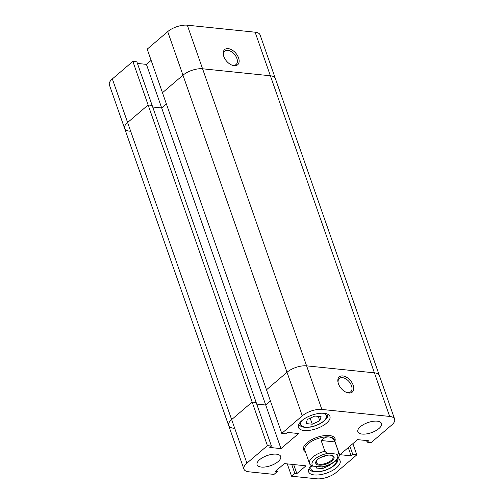 <?xml version="1.0" encoding="UTF-8"?>
<svg xmlns="http://www.w3.org/2000/svg" width="504" height="504" viewBox="0 0 504 504"><rect width="100%" height="100%" fill="white"/><g stroke="black" fill="none" stroke-linecap="round" stroke-linejoin="round"><path stroke-width="0.76" d="M321.187 466.981A13.551 5.79 160.7 0 0 334.902 461.16A13.551 5.79 160.7 0 0 336.288 454.072C337.831 454.425 338.656 453.94 338.745 452.611A15.637 6.684 -19.3 0 1 339.022 453.184C340.194 454.816 339.066 457.411 335.632 460.965C332.136 463.831 327.814 465.822 322.661 466.95L313.482 466.181C312.077 466.231 310.842 465.532 309.777 464.089M306.949 442.846A16.676 7.125 160.7 0 0 303.54 449.631A16.676 7.125 160.7 0 0 305.342 451.628A16.676 7.125 160.7 0 1 303.54 449.631A16.676 7.125 160.7 0 1 306.949 442.846A16.676 7.125 160.7 0 1 323.492 435.739A16.676 7.125 160.7 0 1 335.021 438.606A16.676 7.125 160.7 0 0 323.492 435.739A16.676 7.125 160.7 0 0 306.949 442.846M308.032 443.816A15.637 6.684 160.7 0 0 304.832 450.179L309.506 463.516A15.637 6.684 -19.3 0 1 312.707 457.159A15.637 6.684 -19.3 0 1 324.878 451.181L321.142 440.509C323.826 437.913 326.46 436.722 329.03 436.943A15.637 6.684 160.7 0 0 308.032 443.816M317.722 459.39A9.696 4.145 -19.3 0 1 318.509 458.766A9.696 4.145 -19.3 0 1 329.017 455.087A9.696 4.145 -19.3 0 1 332.054 460.87A9.696 4.145 -19.3 0 1 319.032 465.129A9.696 4.145 -19.3 0 1 317.722 459.39M318.723 458.621A8.858 3.786 160.7 0 0 318.194 459.043A8.858 3.786 160.7 0 0 316.38 462.647A8.858 3.786 160.7 0 0 322.503 464.171A8.858 3.786 160.7 0 0 331.292 460.391A8.858 3.786 160.7 0 0 333.106 456.788A8.858 3.786 160.7 0 0 328.759 455.099M336.288 454.072L328.583 453.279A13.551 5.79 160.7 0 0 314.868 459.094A13.551 5.79 160.7 0 0 313.482 466.181M324.878 451.181C325.937 452.63 327.172 453.329 328.583 453.279M339.022 453.184L334.347 439.841A15.637 6.684 160.7 0 0 329.03 436.943C331.575 437.251 333.572 438.915 335.009 441.939L338.745 452.611M335.009 441.939L321.142 440.509M320.872 457.342A8.858 3.786 160.7 0 0 326.283 455.446M334.858 441.29A16.676 7.125 160.7 0 0 335.021 438.606A16.676 7.125 160.7 0 1 334.858 441.29M223.776 56.398A10.004 6.086 -130.5 0 1 223.455 55.295A10.004 6.086 -130.5 0 1 228.671 48.686A10.004 6.086 -130.5 0 1 238.575 57.922A10.004 6.086 -130.5 0 1 231.815 65.079A10.004 6.086 -130.5 0 1 223.776 56.398M231.38 64.884A8.757 5.323 49.5 0 0 236.111 64.462A8.757 5.323 49.5 0 0 236.893 58.47A8.757 5.323 49.5 0 0 231.235 51.572A8.757 5.323 49.5 0 0 224.734 51.15A8.757 5.323 49.5 0 0 223.574 55.749M112.348 78.933A14.591 6.237 -19.3 0 0 109.362 84.867L124.627 128.451A14.591 6.237 160.7 0 1 127.613 122.516L246.91 463.17L267.416 445.643L252.151 402.06L231.645 419.586A14.591 6.237 160.7 0 0 228.659 425.521A14.591 6.237 -19.3 0 1 231.645 419.586L252.151 402.06L256.158 402.469L252.151 402.06L148.119 104.983L152.126 105.399L148.119 104.983L127.613 122.516L148.119 104.983L132.861 61.4L112.348 78.933L127.613 122.516A14.591 6.237 160.7 0 0 124.627 128.451A14.591 6.237 160.7 0 0 129.591 131.153M267.416 445.643L271.423 446.053L136.868 61.816L132.861 61.4M151.124 60.348L146.418 64.367L137.435 63.441M147.2 49.146L167.712 31.613A14.591 6.237 -19.3 0 1 187.305 25.2L202.57 68.783L270.377 75.776L202.57 68.783A14.591 6.237 160.7 0 0 182.971 75.197L162.464 92.723L147.2 49.146M366.566 440.559L367.132 442.184L371.139 442.6L391.652 425.067A14.591 6.237 160.7 0 0 394.638 419.133A14.591 6.237 160.7 0 0 389.668 416.43L374.409 372.847A14.591 6.237 -19.3 0 1 379.373 375.549A14.591 6.237 160.7 0 0 374.409 372.847L270.377 75.776A14.591 6.237 160.7 0 1 275.341 78.479A14.591 6.237 160.7 0 0 270.377 75.776L255.112 32.193L187.305 25.2M255.112 32.193A14.591 6.237 -19.3 0 1 260.077 34.896L394.638 419.133M271.423 446.053L269.785 447.451L280.974 448.604L265.715 405.021L270.421 401.001L265.715 405.021L256.731 404.095L265.715 405.021L161.677 107.95L152.693 107.024L161.677 107.95L166.389 103.925L161.677 107.95L146.418 64.367M162.464 92.723L281.761 433.383L302.268 415.85L287.003 372.273L266.496 389.8L287.003 372.273A14.591 6.237 -19.3 0 1 306.602 365.854A14.591 6.237 160.7 0 0 287.003 372.273L182.971 75.197L162.464 92.723M124.627 128.451L228.659 425.521A14.591 6.237 160.7 0 0 233.623 428.224M389.668 416.43L321.861 409.437L306.602 365.854L374.409 372.847L306.602 365.854L202.57 68.783A14.591 6.237 160.7 0 0 182.971 75.197L167.712 31.613M353.197 385.232A10.004 6.086 -130.5 0 1 346.437 392.389A10.004 6.086 -130.5 0 1 338.404 383.708A10.004 6.086 -130.5 0 1 338.077 382.605A10.004 6.086 -130.5 0 1 343.3 376.003A10.004 6.086 -130.5 0 1 353.197 385.232M346.009 392.2A8.757 5.323 49.5 0 0 350.734 391.772A8.757 5.323 49.5 0 0 351.515 385.787A8.757 5.323 49.5 0 0 345.857 378.888A8.757 5.323 49.5 0 0 339.356 378.46A8.757 5.323 49.5 0 0 338.197 383.065M259.648 459.661A12.506 5.342 160.7 0 0 257.084 464.751A12.506 5.342 160.7 0 0 265.728 466.899A12.506 5.342 160.7 0 0 278.139 461.57A12.506 5.342 160.7 0 0 280.697 456.479A12.506 5.342 160.7 0 0 272.053 454.331A12.506 5.342 160.7 0 0 259.648 459.661M360.417 426.668A12.506 5.342 160.7 0 0 357.859 431.758A12.506 5.342 160.7 0 0 366.502 433.906A12.506 5.342 160.7 0 0 378.914 428.576A12.506 5.342 160.7 0 0 381.471 423.486A12.506 5.342 160.7 0 0 372.828 421.338A12.506 5.342 160.7 0 0 360.417 426.668M311.396 465.639A16.676 7.125 160.7 0 0 308.631 471.845A16.676 7.125 160.7 0 0 320.153 474.718A16.676 7.125 160.7 0 0 336.697 467.605A16.676 7.125 160.7 0 0 340.112 460.826A16.676 7.125 160.7 0 0 337.863 458.596M301.858 420.632A16.676 7.125 160.7 0 0 298.444 427.417A16.676 7.125 160.7 0 0 309.973 430.284A16.676 7.125 160.7 0 0 326.516 423.171A16.676 7.125 160.7 0 0 329.925 416.392A16.676 7.125 160.7 0 0 318.402 413.519A16.676 7.125 160.7 0 0 301.858 420.632M246.91 463.17A14.591 6.237 160.7 0 0 243.923 469.104A14.591 6.237 160.7 0 0 248.888 471.807L274.006 474.396L277.276 471.605L275.272 471.397L284.407 463.592L305.985 465.816L296.85 473.621L294.846 473.414L291.577 476.211L316.695 478.8A14.591 6.237 160.7 0 0 336.288 472.387L356.8 454.854L352.876 443.652M367.132 442.184L368.771 440.786L357.582 439.633L339.967 454.69L351.156 455.843L352.794 454.444L356.8 454.854M321.861 409.437A14.591 6.237 160.7 0 0 302.268 415.85M280.974 448.604L298.589 433.553L287.4 432.394L285.768 433.793L281.761 433.383M287.261 463.882L291.577 476.211M349.902 446.197L352.794 454.444M348.27 447.596L351.156 455.843M276.759 470.125L277.276 471.605M293.674 464.543L296.85 473.621M291.671 464.335L294.846 473.414M321.079 416.682L314.855 416.039L307.339 419.479L306.048 423.568L312.272 424.211L319.794 420.764L321.079 416.682M319.794 420.764L318.257 416.392M312.272 424.211L310.168 418.188M316.701 466.515L316.228 468.002L322.459 468.644L329.975 465.198L330.233 464.392M322.459 468.644L321.892 467.019M329.975 465.198L329.767 464.612M302.413 420.179A13.551 5.79 160.7 0 0 306.18 427.171A13.551 5.79 160.7 0 0 323.581 421.155A13.551 5.79 160.7 0 0 322.314 413.204M311.674 465.759A13.551 5.79 160.7 0 0 317.262 471.624A13.551 5.79 160.7 0 0 333.768 465.589A13.551 5.79 160.7 0 0 336.552 460.12M309.506 463.516L309.96 464.455M327.94 414.294L327.216 417.514L324.311 420.96L319.946 423.864L315.466 425.804L310.716 427.071L304.851 427.436L301.266 426.598L298.696 424.532M338.121 458.728L337.396 461.947L334.499 465.394L330.133 468.298L325.653 470.238L320.897 471.498L315.031 471.87L311.453 471.032L308.876 468.966M243.923 469.104L228.659 425.521"/></g></svg>
